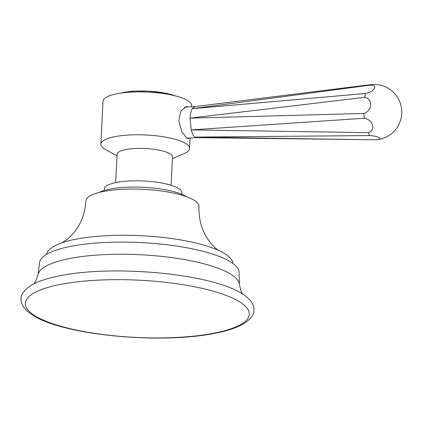 <?xml version="1.0" encoding="UTF-8"?>
<svg xmlns="http://www.w3.org/2000/svg" width="422" height="422" viewBox="0 0 422 422"><rect width="100%" height="100%" fill="white"/><g stroke="black" fill="none" stroke-linecap="round" stroke-linejoin="round"><path stroke-width="0.63" d="M239.374 284.381A100.832 25.768 2.8 0 0 232.311 275.223A100.832 25.768 -177.2 0 0 122.317 254.255A100.832 25.768 -177.2 0 0 38.101 274.537L39.515 263.186A99.898 25.531 -177.2 0 1 121.177 242.107A99.898 25.531 -177.2 0 1 232.053 262.88A99.898 25.531 2.8 0 1 239.074 272.944L239.374 284.381L240.967 290.842L242.597 294.023M46.647 254.339A93.241 23.827 2.8 0 1 63.321 242.355A93.241 23.827 2.8 0 1 217.42 249.893A93.241 23.827 2.8 0 1 226.287 254.651A93.241 23.827 -177.2 0 1 232.844 263.444M218.928 250.605L217.958 249.977C216.322 249.022 213.901 246.728 210.689 243.098L206.838 237.697C201.268 228.74 198.651 218.348 198.984 206.522A56.611 14.464 -177.2 0 0 195.001 200.819A56.611 14.464 2.8 0 0 132.176 189.045A56.611 14.464 2.8 0 0 85.898 200.988C85.08 212.757 81.478 222.821 75.09 231.182L70.738 236.188L67.446 239.168L61.744 242.914M99.233 192.437A47.728 12.196 2.8 0 1 143.248 187.284A47.728 12.196 2.8 0 1 186.545 196.705M181.798 194.289L181.871 192.791A38.85 9.928 -177.2 0 0 179.144 188.877A38.85 9.928 2.8 0 0 136.026 180.795A38.85 9.928 2.8 0 0 104.266 188.993L104.192 190.491M171.126 185.305L172.514 156.942A27.752 7.09 -177.2 0 0 170.562 154.146A27.752 7.09 -177.2 0 0 139.766 148.375A27.752 7.09 -177.2 0 0 117.079 154.23L115.691 182.594M172.429 158.656L184.425 153.418A44.4 11.347 -177.2 0 0 189.599 148.47A44.4 11.347 -177.2 0 0 186.477 143.997A44.4 11.347 -177.2 0 0 137.197 134.766A44.4 11.347 -177.2 0 0 100.905 144.134A44.4 11.347 -177.2 0 0 104.023 148.607A44.4 11.347 -177.2 0 0 105.569 149.562L116.994 155.945M189.22 138.031L188.217 138.664L186.761 138.126L181.887 131.717L178.786 120.792L180.943 110.854L186.418 106.481L188.228 106.956M100.905 144.134L103 101.259A44.4 11.347 2.8 0 1 139.297 91.89A44.4 11.347 2.8 0 1 188.571 101.122A44.4 11.347 -177.2 0 1 191.693 105.595L191.635 106.766M194.911 106.587L192.242 108.691C191.018 110.891 190.285 114.04 190.048 118.144L191.203 129.913C192.205 133.558 193.482 135.958 195.038 137.108L196.51 137.619L361.765 139.608L195.038 137.108L369.704 135.567A8.482 1.989 5.9 0 1 379.23 137.714A8.482 1.989 5.9 0 1 376.809 139.751A8.482 1.989 5.9 0 1 375.854 139.819L361.765 139.608M368.148 132.645L191.203 129.913L364.355 118.239A8.482 6.705 34.4 0 1 372.605 125.281A8.482 6.705 34.4 0 1 368.148 132.645A27.752 10.202 -93.2 0 0 369.704 135.567M363.885 113.46L190.048 118.144L364.677 97.34A8.482 7.396 120.9 0 1 370.606 104.936A8.482 7.396 120.9 0 1 363.885 113.46A27.752 10.202 -93.2 0 0 364.36 118.239M365.568 93.499L192.242 108.691L370.474 85.107A8.482 3.645 162 0 1 374.398 88.599A8.482 3.645 162 0 1 365.568 93.499A27.752 10.202 -93.2 0 0 364.677 97.34M376.809 139.751A27.752 27.752 0 0 0 377.658 84.627A8.482 2.342 179.7 0 0 372.204 84.458L194.764 106.597M372.204 84.458A27.752 10.202 86.8 0 0 370.474 85.107M241.4 302.98A112.11 28.649 2.8 0 1 178.596 337.342A112.11 28.649 2.8 0 1 33.211 314.612A112.11 28.649 -177.2 0 1 96.01 280.25A112.11 28.649 -177.2 0 1 241.4 302.98M175.193 95.863A35.089 8.967 -177.2 0 0 120.37 93.178M33.95 283.821L35.886 280.809L38.101 274.537M30.896 313.979C60.14 335.147 159.289 344.352 213.87 333.501C226.677 331.106 236.605 327.873 243.652 323.795C250.9 318.932 254.324 314.385 253.928 310.149C254.318 306.335 252.208 300.722 244.132 295.041C214.888 273.867 115.733 264.668 61.158 275.519C48.351 277.908 38.423 281.147 31.376 285.225C24.123 290.088 20.699 294.635 21.1 298.866C20.71 302.685 22.82 308.297 30.896 313.979M190.111 137.983L189.599 148.47M184.345 107.177L194.837 106.587M186.819 138.163L196.578 137.619M175.436 95.921L164.163 92.961L148.301 91.163L135.91 91.099L127.069 91.869L120.128 93.215"/></g></svg>
